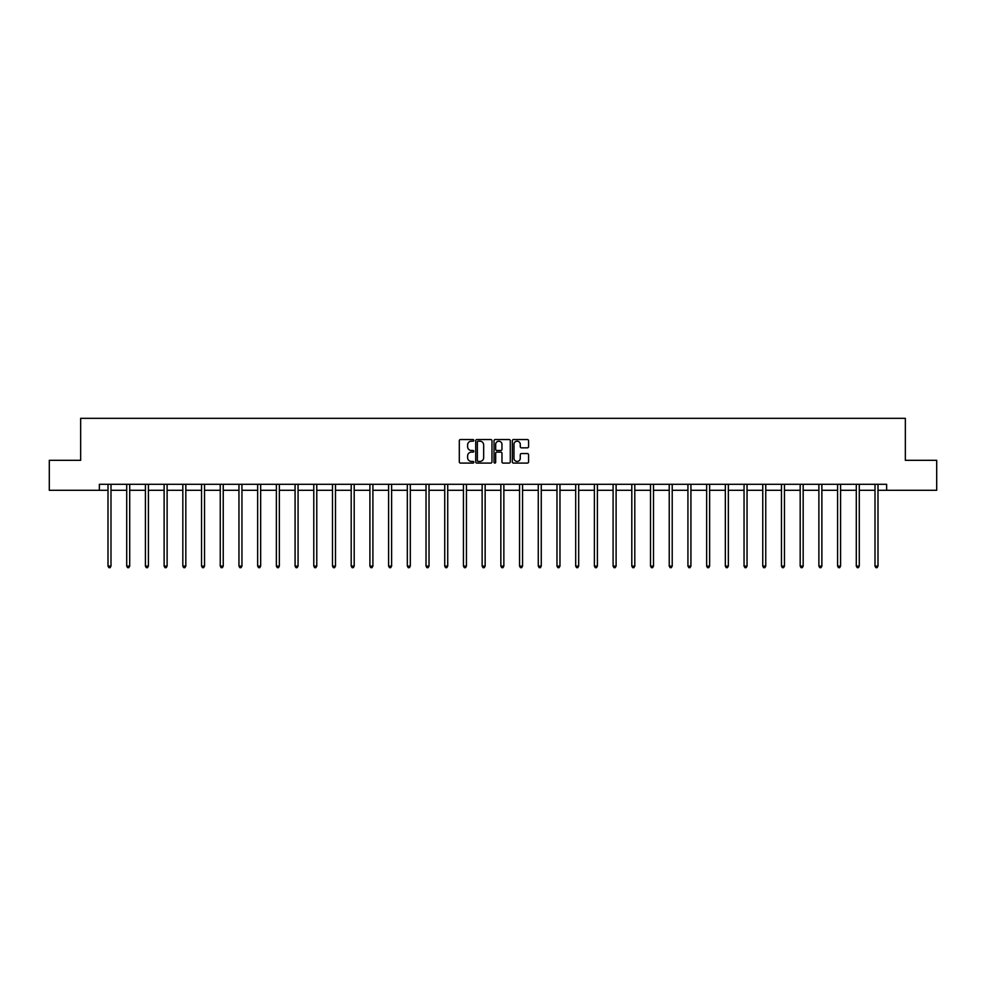 <?xml version="1.0" encoding="UTF-8"?>
<svg xmlns="http://www.w3.org/2000/svg" width="986" height="986" viewBox="0 0 986 986"><rect width="100%" height="100%" fill="white"/><g stroke="black" fill="none" stroke-linecap="round" stroke-linejoin="round"><path stroke-width="1.48" d="M473.81 440.372A0.826 0.826 0 0 0 472.984 439.546L460.487 439.546A1.183 1.183 0 0 0 459.303 440.717L459.303 461.904A1.183 1.183 0 0 0 460.487 463.087L472.984 463.087A0.826 0.826 0 0 0 473.81 462.261A0.826 0.826 0 0 0 472.984 461.436L471.37 461.436A3.771 3.771 0 0 1 467.61 457.677L467.61 455.902A3.771 3.771 0 0 1 471.37 452.143L472.984 452.143A0.826 0.826 0 0 0 473.81 451.317A0.826 0.826 0 0 0 472.984 450.491L471.37 450.491A3.771 3.771 0 0 1 467.61 446.72L467.61 444.957A3.771 3.771 0 0 1 471.37 441.198L472.984 441.198A0.826 0.826 0 0 0 473.81 440.372M527.399 447.841A1.183 1.183 0 0 0 528.582 446.67L528.582 440.717A1.183 1.183 0 0 0 527.399 439.546L513.509 439.546A1.183 1.183 0 0 0 512.338 440.717L512.338 461.904A1.183 1.183 0 0 0 513.509 463.087L527.399 463.087A1.183 1.183 0 0 0 528.582 461.904L528.582 454.731A1.183 1.183 0 0 0 527.399 453.548L521.458 453.548A1.183 1.183 0 0 0 520.275 454.731L520.275 458.293A3.143 3.143 0 0 1 517.132 461.436A3.143 3.143 0 0 1 513.977 458.293L513.977 444.341A3.143 3.143 0 0 1 517.132 441.198A3.143 3.143 0 0 1 520.275 444.341L520.275 446.67A1.183 1.183 0 0 0 521.458 447.841L527.399 447.841M99.364 490.288L49.3 490.288L49.3 460.314L80.655 460.314L80.655 418.335L905.345 418.335L905.345 460.314L936.7 460.314L936.7 490.288L886.636 490.288L886.636 484.299L99.364 484.299L99.364 490.288L108.004 490.288M491.965 440.717A1.183 1.183 0 0 0 490.794 439.546L476.904 439.546A1.183 1.183 0 0 0 475.72 440.717L475.72 461.904A1.183 1.183 0 0 0 476.904 463.087L490.794 463.087A1.183 1.183 0 0 0 491.965 461.904L491.965 440.717M495.206 439.546L509.096 439.546A1.183 1.183 0 0 1 510.28 440.717L510.28 461.904A1.183 1.183 0 0 1 509.096 463.087L503.156 463.087A1.183 1.183 0 0 1 501.973 461.904L501.973 453.313A1.183 1.183 0 0 0 500.802 452.143L496.858 452.143A1.183 1.183 0 0 0 495.675 453.313L495.675 462.261A0.826 0.826 0 0 1 494.849 463.087A0.826 0.826 0 0 1 494.035 462.261L494.035 440.717A1.183 1.183 0 0 1 495.206 439.546M110.999 490.288L126.713 490.288M129.708 490.288L145.41 490.288M148.418 490.288L164.12 490.288M167.115 490.288L182.829 490.288M185.824 490.288L201.538 490.288M204.533 490.288L220.248 490.288M223.243 490.288L238.957 490.288M241.952 490.288L257.654 490.288M260.661 490.288L276.363 490.288M279.358 490.288L295.073 490.288M298.068 490.288L313.782 490.288M316.777 490.288L332.492 490.288M335.486 490.288L351.201 490.288M354.196 490.288L369.898 490.288M372.905 490.288L388.607 490.288M391.615 490.288L407.317 490.288M410.312 490.288L426.026 490.288M429.021 490.288L444.735 490.288M447.73 490.288L463.445 490.288M466.44 490.288L482.142 490.288M485.149 490.288L500.851 490.288M503.858 490.288L519.56 490.288M522.555 490.288L538.27 490.288M541.265 490.288L556.979 490.288M559.974 490.288L575.688 490.288M578.683 490.288L594.385 490.288M597.393 490.288L613.095 490.288M616.102 490.288L631.804 490.288M634.799 490.288L650.513 490.288M653.508 490.288L669.223 490.288M672.218 490.288L687.932 490.288M690.927 490.288L706.642 490.288M709.637 490.288L725.339 490.288M728.346 490.288L744.048 490.288M747.043 490.288L762.757 490.288M765.752 490.288L781.467 490.288M784.462 490.288L800.176 490.288M803.171 490.288L818.885 490.288M821.88 490.288L837.582 490.288M840.59 490.288L856.292 490.288M859.287 490.288L875.001 490.288M877.996 490.288L886.636 490.288M478.198 441.198A0.826 0.826 0 0 0 477.372 442.011L477.372 460.61A0.826 0.826 0 0 0 478.198 461.436L479.911 461.436A3.771 3.771 0 0 0 483.67 457.677L483.67 444.957A3.771 3.771 0 0 0 479.911 441.198L478.198 441.198M501.973 444.403A3.143 3.143 0 0 0 498.83 441.247A3.143 3.143 0 0 0 495.675 444.403L495.675 449.32A1.183 1.183 0 0 0 496.858 450.491L500.802 450.491A1.183 1.183 0 0 0 501.973 449.32L501.973 444.403M111.159 484.299L111.085 484.471A1.196 1.196 0 0 0 110.999 484.915L110.999 566.1L108.004 566.1L108.004 484.915A1.196 1.196 0 0 0 107.918 484.471L107.844 484.299M110.999 566.1L110.099 567.665L108.904 567.665L108.004 566.1M129.869 484.299L129.795 484.471A1.196 1.196 0 0 0 129.708 484.915L129.708 566.1L126.713 566.1L126.713 484.915A1.196 1.196 0 0 0 126.627 484.471L126.553 484.299M129.708 566.1L128.809 567.665L127.613 567.665L126.713 566.1M148.566 484.299L148.504 484.471A1.196 1.196 0 0 0 148.418 484.915L148.418 566.1L145.41 566.1L145.41 484.915A1.196 1.196 0 0 0 145.324 484.471L145.262 484.299M148.418 566.1L147.518 567.665L146.31 567.665L145.41 566.1M167.275 484.299L167.201 484.471A1.196 1.196 0 0 0 167.115 484.915L167.115 566.1L164.12 566.1L164.12 484.915A1.196 1.196 0 0 0 164.033 484.471L163.959 484.299M167.115 566.1L166.215 567.665L165.019 567.665L164.12 566.1M185.984 484.299L185.91 484.471A1.196 1.196 0 0 0 185.824 484.915L185.824 566.1L182.829 566.1L182.829 484.915A1.196 1.196 0 0 0 182.743 484.471L182.669 484.299M185.824 566.1L184.924 567.665L183.729 567.665L182.829 566.1M204.694 484.299L204.62 484.471A1.196 1.196 0 0 0 204.533 484.915L204.533 566.1L201.538 566.1L201.538 484.915A1.196 1.196 0 0 0 201.452 484.471L201.378 484.299M204.533 566.1L203.634 567.665L202.438 567.665L201.538 566.1M223.403 484.299L223.329 484.471A1.196 1.196 0 0 0 223.243 484.915L223.243 566.1L220.248 566.1L220.248 484.915A1.196 1.196 0 0 0 220.161 484.471L220.088 484.299M223.243 566.1L222.343 567.665L221.147 567.665L220.248 566.1M242.112 484.299L242.038 484.471A1.196 1.196 0 0 0 241.952 484.915L241.952 566.1L238.957 566.1L238.957 484.915A1.196 1.196 0 0 0 238.871 484.471L238.797 484.299M241.952 566.1L241.052 567.665L239.857 567.665L238.957 566.1M260.809 484.299L260.748 484.471A1.196 1.196 0 0 0 260.661 484.915L260.661 566.1L257.654 566.1L257.654 484.915A1.196 1.196 0 0 0 257.568 484.471L257.506 484.299M260.661 566.1L259.762 567.665L258.554 567.665L257.654 566.1M279.519 484.299L279.457 484.471A1.196 1.196 0 0 0 279.358 484.915L279.358 566.1L276.363 566.1L276.363 484.915A1.196 1.196 0 0 0 276.277 484.471L276.203 484.299M279.358 566.1L278.471 567.665L277.263 567.665L276.363 566.1M298.228 484.299L298.154 484.471A1.196 1.196 0 0 0 298.068 484.915L298.068 566.1L295.073 566.1L295.073 484.915A1.196 1.196 0 0 0 294.987 484.471L294.913 484.299M298.068 566.1L297.168 567.665L295.973 567.665L295.073 566.1M316.937 484.299L316.863 484.471A1.196 1.196 0 0 0 316.777 484.915L316.777 566.1L313.782 566.1L313.782 484.915A1.196 1.196 0 0 0 313.696 484.471L313.622 484.299M316.777 566.1L315.877 567.665L314.682 567.665L313.782 566.1M335.647 484.299L335.573 484.471A1.196 1.196 0 0 0 335.486 484.915L335.486 566.1L332.492 566.1L332.492 484.915A1.196 1.196 0 0 0 332.405 484.471L332.331 484.299M335.486 566.1L334.587 567.665L333.391 567.665L332.492 566.1M354.356 484.299L354.282 484.471A1.196 1.196 0 0 0 354.196 484.915L354.196 566.1L351.201 566.1L351.201 484.915A1.196 1.196 0 0 0 351.115 484.471L351.041 484.299M354.196 566.1L353.296 567.665L352.101 567.665L351.201 566.1M373.053 484.299L372.991 484.471A1.196 1.196 0 0 0 372.905 484.915L372.905 566.1L369.898 566.1L369.898 484.915A1.196 1.196 0 0 0 369.812 484.471L369.75 484.299M372.905 566.1L372.005 567.665L370.798 567.665L369.898 566.1M391.762 484.299L391.701 484.471A1.196 1.196 0 0 0 391.615 484.915L391.615 566.1L388.607 566.1L388.607 484.915A1.196 1.196 0 0 0 388.521 484.471L388.447 484.299M391.615 566.1L390.715 567.665L389.507 567.665L388.607 566.1M410.472 484.299L410.398 484.471A1.196 1.196 0 0 0 410.312 484.915L410.312 566.1L407.317 566.1L407.317 484.915A1.196 1.196 0 0 0 407.23 484.471L407.156 484.299M410.312 566.1L409.412 567.665L408.216 567.665L407.317 566.1M429.181 484.299L429.107 484.471A1.196 1.196 0 0 0 429.021 484.915L429.021 566.1L426.026 566.1L426.026 484.915A1.196 1.196 0 0 0 425.94 484.471L425.866 484.299M429.021 566.1L428.121 567.665L426.926 567.665L426.026 566.1M447.89 484.299L447.817 484.471A1.196 1.196 0 0 0 447.73 484.915L447.73 566.1L444.735 566.1L444.735 484.915A1.196 1.196 0 0 0 444.649 484.471L444.575 484.299M447.73 566.1L446.831 567.665L445.635 567.665L444.735 566.1M466.6 484.299L466.526 484.471A1.196 1.196 0 0 0 466.44 484.915L466.44 566.1L463.445 566.1L463.445 484.915A1.196 1.196 0 0 0 463.358 484.471L463.284 484.299M466.44 566.1L465.54 567.665L464.344 567.665L463.445 566.1M485.297 484.299L485.235 484.471A1.196 1.196 0 0 0 485.149 484.915L485.149 566.1L482.142 566.1L482.142 484.915A1.196 1.196 0 0 0 482.055 484.471L481.994 484.299M485.149 566.1L484.249 567.665L483.041 567.665L482.142 566.1M504.006 484.299L503.945 484.471A1.196 1.196 0 0 0 503.858 484.915L503.858 566.1L500.851 566.1L500.851 484.915A1.196 1.196 0 0 0 500.765 484.471L500.703 484.299M503.858 566.1L502.959 567.665L501.751 567.665L500.851 566.1M522.716 484.299L522.642 484.471A1.196 1.196 0 0 0 522.555 484.915L522.555 566.1L519.56 566.1L519.56 484.915A1.196 1.196 0 0 0 519.474 484.471L519.4 484.299M522.555 566.1L521.656 567.665L520.46 567.665L519.56 566.1M541.425 484.299L541.351 484.471A1.196 1.196 0 0 0 541.265 484.915L541.265 566.1L538.27 566.1L538.27 484.915A1.196 1.196 0 0 0 538.183 484.471L538.11 484.299M541.265 566.1L540.365 567.665L539.169 567.665L538.27 566.1M560.134 484.299L560.06 484.471A1.196 1.196 0 0 0 559.974 484.915L559.974 566.1L556.979 566.1L556.979 484.915A1.196 1.196 0 0 0 556.893 484.471L556.819 484.299M559.974 566.1L559.074 567.665L557.879 567.665L556.979 566.1M578.844 484.299L578.77 484.471A1.196 1.196 0 0 0 578.683 484.915L578.683 566.1L575.688 566.1L575.688 484.915A1.196 1.196 0 0 0 575.602 484.471L575.528 484.299M578.683 566.1L577.784 567.665L576.588 567.665L575.688 566.1M597.553 484.299L597.479 484.471A1.196 1.196 0 0 0 597.393 484.915L597.393 566.1L594.385 566.1L594.385 484.915A1.196 1.196 0 0 0 594.299 484.471L594.238 484.299M597.393 566.1L596.493 567.665L595.285 567.665L594.385 566.1M616.25 484.299L616.188 484.471A1.196 1.196 0 0 0 616.102 484.915L616.102 566.1L613.095 566.1L613.095 484.915A1.196 1.196 0 0 0 613.009 484.471L612.947 484.299M616.102 566.1L615.202 567.665L613.995 567.665L613.095 566.1M634.959 484.299L634.885 484.471A1.196 1.196 0 0 0 634.799 484.915L634.799 566.1L631.804 566.1L631.804 484.915A1.196 1.196 0 0 0 631.718 484.471L631.644 484.299M634.799 566.1L633.899 567.665L632.704 567.665L631.804 566.1M653.669 484.299L653.595 484.471A1.196 1.196 0 0 0 653.508 484.915L653.508 566.1L650.513 566.1L650.513 484.915A1.196 1.196 0 0 0 650.427 484.471L650.353 484.299M653.508 566.1L652.609 567.665L651.413 567.665L650.513 566.1M672.378 484.299L672.304 484.471A1.196 1.196 0 0 0 672.218 484.915L672.218 566.1L669.223 566.1L669.223 484.915A1.196 1.196 0 0 0 669.137 484.471L669.063 484.299M672.218 566.1L671.318 567.665L670.123 567.665L669.223 566.1M691.087 484.299L691.013 484.471A1.196 1.196 0 0 0 690.927 484.915L690.927 566.1L687.932 566.1L687.932 484.915A1.196 1.196 0 0 0 687.846 484.471L687.772 484.299M690.927 566.1L690.027 567.665L688.832 567.665L687.932 566.1M709.797 484.299L709.723 484.471A1.196 1.196 0 0 0 709.637 484.915L709.637 566.1L706.642 566.1L706.642 484.915A1.196 1.196 0 0 0 706.543 484.471L706.481 484.299M709.637 566.1L708.737 567.665L707.529 567.665L706.642 566.1M728.494 484.299L728.432 484.471A1.196 1.196 0 0 0 728.346 484.915L728.346 566.1L725.339 566.1L725.339 484.915A1.196 1.196 0 0 0 725.252 484.471L725.191 484.299M728.346 566.1L727.446 567.665L726.238 567.665L725.339 566.1M747.203 484.299L747.129 484.471A1.196 1.196 0 0 0 747.043 484.915L747.043 566.1L744.048 566.1L744.048 484.915A1.196 1.196 0 0 0 743.962 484.471L743.888 484.299M747.043 566.1L746.143 567.665L744.948 567.665L744.048 566.1M765.912 484.299L765.839 484.471A1.196 1.196 0 0 0 765.752 484.915L765.752 566.1L762.757 566.1L762.757 484.915A1.196 1.196 0 0 0 762.671 484.471L762.597 484.299M765.752 566.1L764.853 567.665L763.657 567.665L762.757 566.1M784.622 484.299L784.548 484.471A1.196 1.196 0 0 0 784.462 484.915L784.462 566.1L781.467 566.1L781.467 484.915A1.196 1.196 0 0 0 781.38 484.471L781.306 484.299M784.462 566.1L783.562 567.665L782.366 567.665L781.467 566.1M803.331 484.299L803.257 484.471A1.196 1.196 0 0 0 803.171 484.915L803.171 566.1L800.176 566.1L800.176 484.915A1.196 1.196 0 0 0 800.09 484.471L800.016 484.299M803.171 566.1L802.271 567.665L801.076 567.665L800.176 566.1M822.041 484.299L821.967 484.471A1.196 1.196 0 0 0 821.88 484.915L821.88 566.1L818.885 566.1L818.885 484.915A1.196 1.196 0 0 0 818.799 484.471L818.725 484.299M821.88 566.1L820.981 567.665L819.785 567.665L818.885 566.1M840.738 484.299L840.676 484.471A1.196 1.196 0 0 0 840.59 484.915L840.59 566.1L837.582 566.1L837.582 484.915A1.196 1.196 0 0 0 837.496 484.471L837.434 484.299M840.59 566.1L839.69 567.665L838.482 567.665L837.582 566.1M859.447 484.299L859.373 484.471A1.196 1.196 0 0 0 859.287 484.915L859.287 566.1L856.292 566.1L856.292 484.915A1.196 1.196 0 0 0 856.205 484.471L856.131 484.299M859.287 566.1L858.387 567.665L857.191 567.665L856.292 566.1M878.156 484.299L878.082 484.471A1.196 1.196 0 0 0 877.996 484.915L877.996 566.1L875.001 566.1L875.001 484.915A1.196 1.196 0 0 0 874.915 484.471L874.841 484.299M877.996 566.1L877.096 567.665L875.901 567.665L875.001 566.1"/></g></svg>
